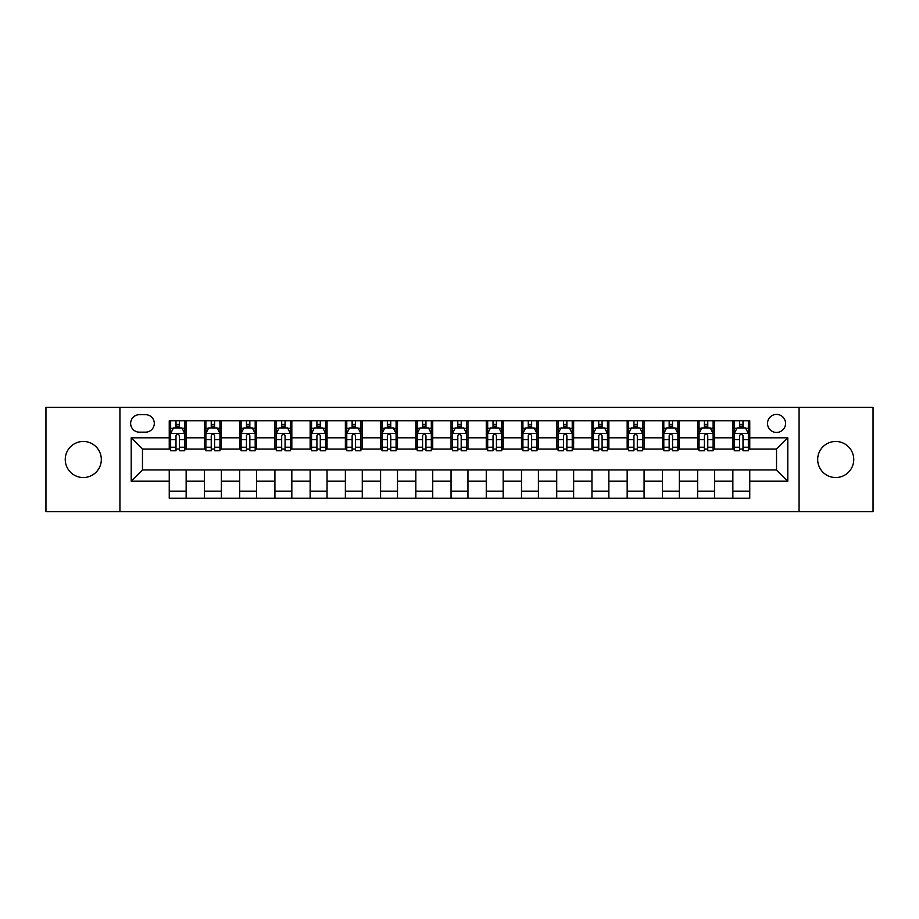 <?xml version="1.0" encoding="UTF-8"?>
<svg xmlns="http://www.w3.org/2000/svg" width="919" height="919" viewBox="0 0 919 919"><rect width="100%" height="100%" fill="white"/><g stroke="black" fill="none" stroke-linecap="round" stroke-linejoin="round"><path stroke-width="1.38" d="M835.716 441.465A18.035 18.035 0 0 0 817.68 459.5A18.035 18.035 0 0 0 835.716 477.535A18.035 18.035 0 0 0 853.751 459.5A18.035 18.035 0 0 0 835.716 441.465M83.284 441.465A18.035 18.035 0 0 0 65.249 459.5A18.035 18.035 0 0 0 83.284 477.535A18.035 18.035 0 0 0 101.32 459.5A18.035 18.035 0 0 0 83.284 441.465M776.532 414.412A9.018 9.018 0 0 0 767.514 423.429A9.018 9.018 0 0 0 776.532 432.447A9.018 9.018 0 0 0 785.55 423.429A9.018 9.018 0 0 0 776.532 414.412M799.071 511.63L873.05 511.63L873.05 407.37L799.071 407.37L799.071 511.63L119.93 511.63L119.93 407.37L45.95 407.37L45.95 511.63L119.93 511.63M139.366 432.16L145.57 432.16A8.73 8.73 0 0 0 154.3 423.429A8.73 8.73 0 0 0 145.57 414.687L139.366 414.687A8.73 8.73 0 0 0 130.636 423.429A8.73 8.73 0 0 0 139.366 432.16M799.071 407.37L119.93 407.37M169.245 481.2L131.199 481.2L131.199 437.8L169.245 437.8L169.245 449.069L142.468 449.069L142.468 469.931L169.245 469.931L169.245 498.247L749.755 498.247L749.755 469.931L776.532 469.931L776.532 449.069L749.755 449.069L749.755 437.8L787.801 437.8L787.801 481.2L749.755 481.2M749.755 437.8L749.755 420.753L169.245 420.753L169.245 437.8M732.857 420.753L732.857 449.069L734.258 449.069M739.611 449.069L743 449.069M748.353 449.069L749.755 449.069M732.857 449.069L713.121 449.069M697.624 420.753L697.624 449.069L699.037 449.069M704.391 449.069L707.768 449.069M697.624 449.069L677.9 449.069M662.404 420.753L662.404 449.069L663.805 449.069M669.158 449.069L672.547 449.069M662.404 449.069L642.668 449.069M627.172 420.753L627.172 449.069L628.585 449.069M633.938 449.069L637.315 449.069M627.172 449.069L607.448 449.069M591.951 420.753L591.951 449.069L593.352 449.069M598.717 449.069L602.094 449.069M591.951 449.069L572.227 449.069M556.719 420.753L556.719 449.069L558.132 449.069M563.485 449.069L566.874 449.069M556.719 449.069L536.995 449.069M521.498 420.753L521.498 449.069L522.911 449.069M528.264 449.069L531.641 449.069M521.498 449.069L501.774 449.069M486.266 420.753L486.266 449.069L487.679 449.069M493.032 449.069L496.421 449.069M486.266 449.069L466.542 449.069M451.045 420.753L451.045 449.069L452.458 449.069M457.811 449.069L461.189 449.069M451.045 449.069L431.321 449.069M415.825 420.753L415.825 449.069L417.226 449.069M422.579 449.069L425.968 449.069M415.825 449.069L396.089 449.069M380.592 420.753L380.592 449.069L382.005 449.069M387.358 449.069L390.736 449.069M380.592 449.069L360.868 449.069M345.372 420.753L345.372 449.069L346.773 449.069M352.126 449.069L355.515 449.069M345.372 449.069L325.648 449.069M310.14 420.753L310.14 449.069L311.552 449.069M316.906 449.069L320.283 449.069M310.14 449.069L290.415 449.069M274.919 420.753L274.919 449.069L276.332 449.069M281.685 449.069L285.062 449.069M274.919 449.069L255.195 449.069M239.687 420.753L239.687 449.069L241.1 449.069M246.453 449.069L249.842 449.069M239.687 449.069L219.963 449.069M204.466 420.753L204.466 449.069L205.879 449.069M211.232 449.069L214.609 449.069M204.466 449.069L184.742 449.069M169.245 449.069L170.647 449.069M176 449.069L179.389 449.069M169.245 469.931L186.143 469.931L186.143 498.247M749.755 469.931L186.143 469.931M186.143 420.753L186.143 449.069M169.245 427.794L170.647 427.794M176 427.794L179.389 427.794M184.742 427.794L186.143 427.794M169.245 491.205L186.143 491.205M204.466 469.931L204.466 498.247M221.376 420.753L221.376 449.069M204.466 427.794L205.879 427.794M211.232 427.794L214.609 427.794M219.963 427.794L221.376 427.794M221.376 469.931L221.376 498.247M204.466 491.205L221.376 491.205M239.687 469.931L239.687 498.247M256.596 469.931L256.596 498.247M239.687 491.205L256.596 491.205M256.596 420.753L256.596 449.069M239.687 427.794L241.1 427.794M246.453 427.794L249.842 427.794M255.195 427.794L256.596 427.794M274.919 469.931L274.919 498.247M291.828 469.931L291.828 498.247M274.919 491.205L291.828 491.205M291.828 420.753L291.828 449.069M274.919 427.794L276.332 427.794M281.685 427.794L285.062 427.794M290.415 427.794L291.828 427.794M310.14 469.931L310.14 498.247M327.049 469.931L327.049 498.247M310.14 491.205L327.049 491.205M327.049 420.753L327.049 449.069M310.14 427.794L311.552 427.794M316.906 427.794L320.283 427.794M325.648 427.794L327.049 427.794M345.372 469.931L345.372 498.247M362.281 469.931L362.281 498.247M345.372 491.205L362.281 491.205M362.281 420.753L362.281 449.069M345.372 427.794L346.773 427.794M352.126 427.794L355.515 427.794M360.868 427.794L362.281 427.794M380.592 469.931L380.592 498.247M397.502 469.931L397.502 498.247M380.592 491.205L397.502 491.205M397.502 420.753L397.502 449.069M380.592 427.794L382.005 427.794M387.358 427.794L390.736 427.794M396.089 427.794L397.502 427.794M415.825 469.931L415.825 498.247M432.734 469.931L432.734 498.247M415.825 491.205L432.734 491.205M432.734 420.753L432.734 449.069M415.825 427.794L417.226 427.794M422.579 427.794L425.968 427.794M431.321 427.794L432.734 427.794M451.045 469.931L451.045 498.247M467.955 469.931L467.955 498.247M451.045 491.205L467.955 491.205M467.955 420.753L467.955 449.069M451.045 427.794L452.458 427.794M457.811 427.794L461.189 427.794M466.542 427.794L467.955 427.794M486.266 469.931L486.266 498.247M503.175 469.931L503.175 498.247M486.266 491.205L503.175 491.205M503.175 420.753L503.175 449.069M486.266 427.794L487.679 427.794M493.032 427.794L496.421 427.794M501.774 427.794L503.175 427.794M521.498 469.931L521.498 498.247M538.408 469.931L538.408 498.247M521.498 491.205L538.408 491.205M538.408 420.753L538.408 449.069M521.498 427.794L522.911 427.794M528.264 427.794L531.641 427.794M536.995 427.794L538.408 427.794M556.719 469.931L556.719 498.247M573.628 469.931L573.628 498.247M556.719 491.205L573.628 491.205M573.628 420.753L573.628 449.069M556.719 427.794L558.132 427.794M563.485 427.794L566.874 427.794M572.227 427.794L573.628 427.794M591.951 469.931L591.951 498.247M608.86 469.931L608.86 498.247M591.951 491.205L608.86 491.205M608.86 420.753L608.86 449.069M591.951 427.794L593.352 427.794M598.717 427.794L602.094 427.794M607.448 427.794L608.86 427.794M627.172 469.931L627.172 498.247M644.081 469.931L644.081 498.247M627.172 491.205L644.081 491.205M644.081 420.753L644.081 449.069M627.172 427.794L628.585 427.794M633.938 427.794L637.315 427.794M642.668 427.794L644.081 427.794M662.404 469.931L662.404 498.247M679.313 469.931L679.313 498.247M662.404 491.205L679.313 491.205M679.313 420.753L679.313 449.069M662.404 427.794L663.805 427.794M669.158 427.794L672.547 427.794M677.9 427.794L679.313 427.794M697.624 469.931L697.624 498.247M714.534 469.931L714.534 498.247M697.624 491.205L714.534 491.205M714.534 420.753L714.534 449.069M697.624 427.794L699.037 427.794M704.391 427.794L707.768 427.794M713.121 427.794L714.534 427.794M732.857 469.931L732.857 498.247M732.857 491.205L749.755 491.205M732.857 427.794L734.258 427.794M739.611 427.794L743 427.794M748.353 427.794L749.755 427.794M142.468 449.069L131.199 437.8M142.468 469.931L131.199 481.2M787.801 437.8L776.532 449.069M787.801 481.2L776.532 469.931M179.389 424.417L176 424.417M184.742 447.231L179.389 447.231L179.389 450.769L184.742 450.769L184.742 433.573L181.916 427.932L173.473 427.932L170.647 433.573L170.647 450.769L176 450.769L176 447.231L170.647 447.231M170.647 433.573L170.647 420.753M184.742 433.573L184.742 420.753M176 427.932L176 420.753M179.389 420.753L179.389 427.932M179.389 447.231L179.389 435.686C178.263 433.515 177.137 433.515 176 435.686L176 447.231M214.609 424.417L211.232 424.417M219.963 447.231L214.609 447.231L214.609 450.769L219.963 450.769L219.963 433.573L217.148 427.932L208.693 427.932L205.879 433.573L205.879 450.769L211.232 450.769L211.232 447.231L205.879 447.231M205.879 433.573L205.879 420.753M219.963 433.573L219.963 420.753M211.232 427.932L211.232 420.753M214.609 420.753L214.609 427.932M214.609 447.231L214.609 435.686C213.484 433.515 212.358 433.515 211.232 435.686L211.232 447.231M249.842 424.417L246.453 424.417M255.195 447.231L249.842 447.231L249.842 450.769L255.195 450.769L255.195 433.573L252.369 427.932L243.914 427.932L241.1 433.573L241.1 450.769L246.453 450.769L246.453 447.231L241.1 447.231M241.1 433.573L241.1 420.753M255.195 433.573L255.195 420.753M246.453 427.932L246.453 420.753M249.842 420.753L249.842 427.932M249.842 447.231L249.842 435.686C248.716 433.515 247.579 433.515 246.453 435.686L246.453 447.231M285.062 424.417L281.685 424.417M290.415 447.231L285.062 447.231L285.062 450.769L290.415 450.769L290.415 433.573L287.601 427.932L279.146 427.932L276.332 433.573L276.332 450.769L281.685 450.769L281.685 447.231L276.332 447.231M276.332 433.573L276.332 420.753M290.415 433.573L290.415 420.753M281.685 427.932L281.685 420.753M285.062 420.753L285.062 427.932M285.062 447.231L285.062 435.686C283.937 433.515 282.811 433.515 281.685 435.686L281.685 447.231M320.283 424.417L316.906 424.417M325.648 447.231L320.283 447.231L320.283 450.769L325.648 450.769L325.648 433.573L322.822 427.932L314.367 427.932L311.552 433.573L311.552 450.769L316.906 450.769L316.906 447.231L311.552 447.231M311.552 433.573L311.552 420.753M325.648 433.573L325.648 420.753M316.906 427.932L316.906 420.753M320.283 420.753L320.283 427.932M320.283 447.231L320.283 435.686C319.157 433.515 318.031 433.515 316.906 435.686L316.906 447.231M355.515 424.417L352.126 424.417M360.868 447.231L355.515 447.231L355.515 450.769L360.868 450.769L360.868 433.573L358.054 427.932L349.599 427.932L346.773 433.573L346.773 450.769L352.126 450.769L352.126 447.231L346.773 447.231M346.773 433.573L346.773 420.753M360.868 433.573L360.868 420.753M352.126 427.932L352.126 420.753M355.515 420.753L355.515 427.932M355.515 447.231L355.515 435.686C354.389 433.515 353.264 433.515 352.126 435.686L352.126 447.231M390.736 424.417L387.358 424.417M396.089 447.231L390.736 447.231L390.736 450.769L396.089 450.769L396.089 433.573L393.275 427.932L384.82 427.932L382.005 433.573L382.005 450.769L387.358 450.769L387.358 447.231L382.005 447.231M382.005 433.573L382.005 420.753M396.089 433.573L396.089 420.753M387.358 427.932L387.358 420.753M390.736 420.753L390.736 427.932M390.736 447.231L390.736 435.686C389.61 433.515 388.484 433.515 387.358 435.686L387.358 447.231M425.968 424.417L422.579 424.417M431.321 447.231L425.968 447.231L425.968 450.769L431.321 450.769L431.321 433.573L428.507 427.932L420.052 427.932L417.226 433.573L417.226 450.769L422.579 450.769L422.579 447.231L417.226 447.231M417.226 433.573L417.226 420.753M431.321 433.573L431.321 420.753M422.579 427.932L422.579 420.753M425.968 420.753L425.968 427.932M425.968 447.231L425.968 435.686C424.842 433.515 423.716 433.515 422.579 435.686L422.579 447.231M461.189 424.417L457.811 424.417M466.542 447.231L461.189 447.231L461.189 450.769L466.542 450.769L466.542 433.573L463.727 427.932L455.273 427.932L452.458 433.573L452.458 450.769L457.811 450.769L457.811 447.231L452.458 447.231M452.458 433.573L452.458 420.753M466.542 433.573L466.542 420.753M457.811 427.932L457.811 420.753M461.189 420.753L461.189 427.932M461.189 447.231L461.189 435.686C460.063 433.515 458.937 433.515 457.811 435.686L457.811 447.231M496.421 424.417L493.032 424.417M501.774 447.231L496.421 447.231L496.421 450.769L501.774 450.769L501.774 433.573L498.948 427.932L490.493 427.932L487.679 433.573L487.679 450.769L493.032 450.769L493.032 447.231L487.679 447.231M487.679 433.573L487.679 420.753M501.774 433.573L501.774 420.753M493.032 427.932L493.032 420.753M496.421 420.753L496.421 427.932M496.421 447.231L496.421 435.686C495.295 433.515 494.169 433.515 493.032 435.686L493.032 447.231M531.641 424.417L528.264 424.417M536.995 447.231L531.641 447.231L531.641 450.769L536.995 450.769L536.995 433.573L534.18 427.932L525.725 427.932L522.911 433.573L522.911 450.769L528.264 450.769L528.264 447.231L522.911 447.231M522.911 433.573L522.911 420.753M536.995 433.573L536.995 420.753M528.264 427.932L528.264 420.753M531.641 420.753L531.641 427.932M531.641 447.231L531.641 435.686C530.516 433.515 529.39 433.515 528.264 435.686L528.264 447.231M566.874 424.417L563.485 424.417M572.227 447.231L566.874 447.231L566.874 450.769L572.227 450.769L572.227 433.573L569.401 427.932L560.946 427.932L558.132 433.573L558.132 450.769L563.485 450.769L563.485 447.231L558.132 447.231M558.132 433.573L558.132 420.753M572.227 433.573L572.227 420.753M563.485 427.932L563.485 420.753M566.874 420.753L566.874 427.932M566.874 447.231L566.874 435.686C565.748 433.515 564.611 433.515 563.485 435.686L563.485 447.231M602.094 424.417L598.717 424.417M607.448 447.231L602.094 447.231L602.094 450.769L607.448 450.769L607.448 433.573L604.633 427.932L596.178 427.932L593.352 433.573L593.352 450.769L598.717 450.769L598.717 447.231L593.352 447.231M593.352 433.573L593.352 420.753M607.448 433.573L607.448 420.753M598.717 427.932L598.717 420.753M602.094 420.753L602.094 427.932M602.094 447.231L602.094 435.686C600.969 433.515 599.843 433.515 598.717 435.686L598.717 447.231M637.315 424.417L633.938 424.417M642.668 447.231L637.315 447.231L637.315 450.769L642.668 450.769L642.668 433.573L639.854 427.932L631.399 427.932L628.585 433.573L628.585 450.769L633.938 450.769L633.938 447.231L628.585 447.231M628.585 433.573L628.585 420.753M642.668 433.573L642.668 420.753M633.938 427.932L633.938 420.753M637.315 420.753L637.315 427.932M637.315 447.231L637.315 435.686C636.189 433.515 635.063 433.515 633.938 435.686L633.938 447.231M672.547 424.417L669.158 424.417M677.9 447.231L672.547 447.231L672.547 450.769L677.9 450.769L677.9 433.573L675.086 427.932L666.631 427.932L663.805 433.573L663.805 450.769L669.158 450.769L669.158 447.231L663.805 447.231M663.805 433.573L663.805 420.753M677.9 433.573L677.9 420.753M669.158 427.932L669.158 420.753M672.547 420.753L672.547 427.932M672.547 447.231L672.547 435.686C671.421 433.515 670.296 433.515 669.158 435.686L669.158 447.231M707.768 424.417L704.391 424.417M713.121 447.231L707.768 447.231L707.768 450.769L713.121 450.769L713.121 433.573L710.307 427.932L701.852 427.932L699.037 433.573L699.037 450.769L704.391 450.769L704.391 447.231L699.037 447.231M699.037 433.573L699.037 420.753M713.121 433.573L713.121 420.753M704.391 427.932L704.391 420.753M707.768 420.753L707.768 427.932M707.768 447.231L707.768 435.686C706.642 433.515 705.516 433.515 704.391 435.686L704.391 447.231M743 424.417L739.611 424.417M748.353 447.231L743 447.231L743 450.769L748.353 450.769L748.353 433.573L745.527 427.932L737.084 427.932L734.258 433.573L734.258 450.769L739.611 450.769L739.611 447.231L734.258 447.231M734.258 433.573L734.258 420.753M748.353 433.573L748.353 420.753M739.611 427.932L739.611 420.753M743 420.753L743 427.932M743 447.231L743 435.686C741.874 433.515 740.748 433.515 739.611 435.686L739.611 447.231M204.466 481.2L186.143 481.2M204.466 437.8L186.143 437.8M239.687 437.8L221.376 437.8M239.687 481.2L221.376 481.2M274.919 437.8L256.596 437.8M274.919 481.2L256.596 481.2M310.14 437.8L291.828 437.8M310.14 481.2L291.828 481.2M345.372 437.8L327.049 437.8M345.372 481.2L327.049 481.2M380.592 437.8L362.281 437.8M380.592 481.2L362.281 481.2M415.825 437.8L397.502 437.8M415.825 481.2L397.502 481.2M451.045 437.8L432.734 437.8M451.045 481.2L432.734 481.2M486.266 437.8L467.955 437.8M486.266 481.2L467.955 481.2M521.498 437.8L503.175 437.8M521.498 481.2L503.175 481.2M556.719 437.8L538.408 437.8M556.719 481.2L538.408 481.2M591.951 437.8L573.628 437.8M591.951 481.2L573.628 481.2M627.172 437.8L608.86 437.8M627.172 481.2L608.86 481.2M662.404 437.8L644.081 437.8M662.404 481.2L644.081 481.2M697.624 437.8L679.313 437.8M697.624 481.2L679.313 481.2M732.857 437.8L714.534 437.8M732.857 481.2L714.534 481.2M184.673 433.435L170.716 433.435M170.647 428.277L173.3 428.277M182.088 428.277L184.742 428.277M176 439.673L170.647 439.673M184.742 439.673L179.389 439.673M179.389 426.209L176 426.209M219.894 433.435L205.948 433.435M205.879 428.277L208.521 428.277M217.321 428.277L219.963 428.277M211.232 439.673L205.879 439.673M219.963 439.673L214.609 439.673M214.609 426.209L211.232 426.209M255.126 433.435L241.169 433.435M241.1 428.277L243.753 428.277M252.541 428.277L255.195 428.277M246.453 439.673L241.1 439.673M255.195 439.673L249.842 439.673M249.842 426.209L246.453 426.209M290.347 433.435L276.401 433.435M276.332 428.277L278.974 428.277M287.762 428.277L290.415 428.277M281.685 439.673L276.332 439.673M290.415 439.673L285.062 439.673M285.062 426.209L281.685 426.209M325.567 433.435L311.621 433.435M311.552 428.277L314.206 428.277M322.994 428.277L325.648 428.277M316.906 439.673L311.552 439.673M325.648 439.673L320.283 439.673M320.283 426.209L316.906 426.209M360.799 433.435L346.854 433.435M346.773 428.277L349.427 428.277M358.215 428.277L360.868 428.277M352.126 439.673L346.773 439.673M360.868 439.673L355.515 439.673M355.515 426.209L352.126 426.209M396.02 433.435L382.074 433.435M382.005 428.277L384.647 428.277M393.447 428.277L396.089 428.277M387.358 439.673L382.005 439.673M396.089 439.673L390.736 439.673M390.736 426.209L387.358 426.209M431.252 433.435L417.295 433.435M417.226 428.277L419.88 428.277M428.668 428.277L431.321 428.277M422.579 439.673L417.226 439.673M431.321 439.673L425.968 439.673M425.968 426.209L422.579 426.209M466.473 433.435L452.527 433.435M452.458 428.277L455.1 428.277M463.9 428.277L466.542 428.277M457.811 439.673L452.458 439.673M466.542 439.673L461.189 439.673M461.189 426.209L457.811 426.209M501.705 433.435L487.748 433.435M487.679 428.277L490.332 428.277M499.12 428.277L501.774 428.277M493.032 439.673L487.679 439.673M501.774 439.673L496.421 439.673M496.421 426.209L493.032 426.209M536.926 433.435L522.98 433.435M522.911 428.277L525.553 428.277M534.353 428.277L536.995 428.277M528.264 439.673L522.911 439.673M536.995 439.673L531.641 439.673M531.641 426.209L528.264 426.209M572.146 433.435L558.201 433.435M558.132 428.277L560.785 428.277M569.573 428.277L572.227 428.277M563.485 439.673L558.132 439.673M572.227 439.673L566.874 439.673M566.874 426.209L563.485 426.209M607.379 433.435L593.433 433.435M593.352 428.277L596.006 428.277M604.794 428.277L607.448 428.277M598.717 439.673L593.352 439.673M607.448 439.673L602.094 439.673M602.094 426.209L598.717 426.209M642.599 433.435L628.653 433.435M628.585 428.277L631.238 428.277M640.026 428.277L642.668 428.277M633.938 439.673L628.585 439.673M642.668 439.673L637.315 439.673M637.315 426.209L633.938 426.209M677.831 433.435L663.874 433.435M663.805 428.277L666.459 428.277M675.247 428.277L677.9 428.277M669.158 439.673L663.805 439.673M677.9 439.673L672.547 439.673M672.547 426.209L669.158 426.209M713.052 433.435L699.106 433.435M699.037 428.277L701.679 428.277M710.479 428.277L713.121 428.277M704.391 439.673L699.037 439.673M713.121 439.673L707.768 439.673M707.768 426.209L704.391 426.209M748.284 433.435L734.327 433.435M734.258 428.277L736.912 428.277M745.7 428.277L748.353 428.277M739.611 439.673L734.258 439.673M748.353 439.673L743 439.673M743 426.209L739.611 426.209"/></g></svg>
